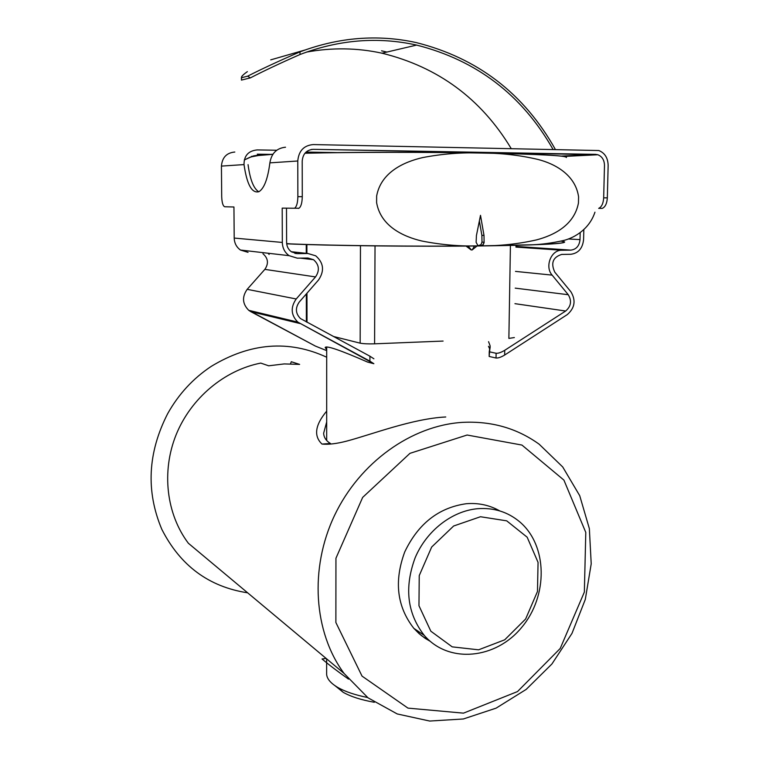 <?xml version="1.0" encoding="UTF-8"?>
<svg xmlns="http://www.w3.org/2000/svg" width="759" height="759" viewBox="0 0 759 759"><rect width="100%" height="100%" fill="white"/><g stroke="black" fill="none" stroke-linecap="round" stroke-linejoin="round"><path stroke-width="1.14" d="M306.408 52.115C332.044 47.447 357.242 47.808 382.005 53.206C438.076 67.01 481.102 98.736 511.082 148.375C481.102 98.736 438.076 67.01 382.005 53.206L416.634 45.085C476.595 60.284 522.021 94.989 552.903 149.172C522.021 94.989 476.595 60.284 416.634 45.085C377.868 36.517 338.988 39.667 300.004 54.515C338.988 39.667 377.868 36.517 416.634 45.085L382.005 53.206C357.242 47.808 332.044 47.447 306.408 52.115M270.726 59.866L304.833 50.056L270.726 59.866M381.54 50.815L386.91 52.058L381.54 50.815M299.995 51.859C338.837 37.267 377.555 34.164 416.15 42.561C477.61 57.978 523.966 93.528 555.237 149.219C523.966 93.528 477.61 57.978 416.15 42.561C377.555 34.164 338.837 37.267 299.995 51.859L300.004 54.515C280.602 63.035 264.047 70.824 250.347 77.892C264.047 70.824 280.602 63.035 300.004 54.515L299.995 51.859C278.733 61.081 261.286 69.183 247.652 76.166L250.347 77.892L241.438 80.093L241.58 77.703L247.652 76.166L250.347 77.892L241.438 80.093L241.58 77.703L247.652 76.166C261.286 69.183 278.733 61.081 299.995 51.859M595.54 154.362L597.855 154.751C602.124 156.506 604.335 160.054 604.487 165.386L603.671 197.843C603.31 203.469 601.64 206.97 598.69 208.364L602.323 208.364C605.293 206.979 606.963 203.478 607.333 197.852L608.149 165.434L607.333 197.852C606.963 203.478 605.293 206.979 602.323 208.364L598.69 208.364C601.64 206.97 603.31 203.469 603.671 197.843L604.487 165.386C604.335 160.054 602.124 156.506 597.855 154.751L313.22 149.333C306.541 149.931 302.869 153.84 302.205 161.06L302.281 196.676C302.129 202.852 301.038 206.704 298.999 208.222C301.038 206.704 302.129 202.852 302.281 196.676L302.205 161.06C302.869 153.84 306.541 149.931 313.22 149.333L595.54 154.362L561.404 156.088L595.54 154.362M583.586 239.569L583.823 229.749L583.586 239.569C582.637 248.402 578.349 253.307 570.73 254.293C578.349 253.307 582.637 248.402 583.586 239.569M561.717 254.417L570.73 254.293L561.717 254.417C552.894 257.197 550.588 263.117 554.801 272.177L570.91 291.798L554.801 272.177C550.588 263.117 552.894 257.197 561.717 254.417M567.286 314.596C574.857 307.983 576.062 300.384 570.91 291.798C576.062 300.384 574.857 307.983 567.286 314.596L504.659 355.041L567.286 314.596M496.035 358.011C498.189 358.191 501.063 357.204 504.659 355.041C501.063 357.204 498.189 358.191 496.035 358.011L489.166 356.464L496.035 358.011L496.111 353.277L496.035 358.011M489.897 349.406L488.492 346.284L489.897 349.406M488.568 341.683L490.134 345.867L489.242 351.778L496.111 353.277C498.265 353.447 501.139 352.461 504.735 350.297C501.139 352.461 498.265 353.447 496.111 353.277L489.242 351.778L489.166 356.464L490.134 345.867L490.105 348.144L490.134 345.867L488.568 341.683M565.673 311.019L504.735 350.297L504.659 355.041L504.735 350.297L565.673 311.019C571.081 306.294 571.944 300.858 568.254 294.72L552.125 275.119L568.254 294.72C571.944 300.858 571.081 306.294 565.673 311.019L514.944 303.666L565.673 311.019M561.812 250.242C551.119 249.796 544.526 266.722 552.125 275.119C544.526 266.722 551.119 249.796 561.812 250.242L570.815 250.128C576.271 249.426 579.335 245.916 580.018 239.607L580.17 232.757L580.018 239.607C579.335 245.916 576.271 249.426 570.815 250.128L561.812 250.242L515.911 247.083L561.812 250.242M248.06 164.637C250.062 179.608 253.639 188.649 258.772 191.761C253.639 188.649 250.062 179.608 248.06 164.637M298.259 208.412L298.999 208.222L298.259 208.412M286.608 242.406L286.494 208.232L286.608 242.406C286.741 246.457 288.373 249.616 291.503 251.884L297.3 253.639L307.888 253.506L297.3 253.639L291.503 251.884C288.373 249.616 286.741 246.457 286.608 242.406M268.25 253.25L269.103 254.464L268.25 253.25M318.552 279.957C324.653 270.849 323.695 262.804 315.697 255.802L307.888 253.506L315.697 255.802C323.695 262.804 324.653 270.849 318.552 279.957L299.283 301.997C295.109 308.031 295.507 313.552 300.488 318.562L369.927 356.208L300.488 318.562C295.507 313.552 295.109 308.031 299.283 301.997L318.552 279.957M373.893 358.789L369.927 356.208L373.893 358.789M315.355 346.066L248.753 310.327C242.377 303.932 241.855 296.94 247.178 289.331L264.853 269.369L315.526 276.921L296.209 298.98C290.384 307.376 290.925 315.089 297.822 322.11L373.864 363.713L367.536 362.052L373.864 363.713L369.908 361.151L369.927 356.208L369.908 361.151L297.822 322.11C290.925 315.089 290.384 307.376 296.209 298.98L315.526 276.921C319.871 270.451 319.207 264.711 313.543 259.701L307.888 258.022L297.31 258.174L307.888 258.022L313.543 259.701C319.207 264.711 319.871 270.451 315.526 276.921L264.853 269.369C268.828 263.506 268.193 258.297 262.956 253.743C268.193 258.297 268.828 263.506 264.853 269.369L247.178 289.331L296.209 298.98L247.178 289.331C241.855 296.94 242.377 303.932 248.753 310.327L297.822 322.11L248.753 310.327L250.717 311.607L299.947 323.524L250.717 311.607L315.355 346.066L326.702 350.649L315.355 346.066M326.702 349.842L325.175 347.423C326.664 345.478 340.791 350.354 367.536 362.052C340.791 350.354 326.664 345.478 325.175 347.423L326.702 349.842M248.032 252.33L240.461 250.043C236.476 247.159 234.389 243.165 234.199 238.06L233.943 206.989L224.778 206.771C222.956 206.106 221.932 202.71 221.704 196.572L221.429 166.098C222.178 157.455 226.647 152.768 234.816 152.037C226.647 152.768 222.178 157.455 221.429 166.098L244.018 164.589C246.931 184.655 251.931 193.678 259.018 191.648C251.931 193.678 246.931 184.655 244.018 164.589C243.99 155.718 248.373 150.823 257.178 149.912L276.618 150.244L257.178 149.912C248.373 150.823 243.99 155.718 244.018 164.589L221.429 166.098L221.704 196.572C221.932 202.71 222.956 206.106 224.778 206.771L233.943 206.989L234.199 238.06L282.32 242.444C282.5 248.079 284.758 252.481 289.084 255.66L297.31 258.174L289.084 255.66C284.758 252.481 282.5 248.079 282.32 242.444L282.196 208.127L294.615 208.222L282.196 208.127L282.32 242.444L234.199 238.06C234.389 243.165 236.476 247.159 240.461 250.043L289.084 255.66L240.461 250.043L248.032 252.33M297.86 196.666C297.718 202.843 296.636 206.704 294.615 208.222L298.999 208.222L294.615 208.222C296.636 206.704 297.718 202.843 297.86 196.666L297.775 160.993C298.704 150.88 303.856 145.405 313.211 144.571L598.823 150.529C604.838 152.976 607.94 157.948 608.149 165.434C607.94 157.948 604.838 152.976 598.823 150.529L313.211 144.571C303.856 145.405 298.704 150.88 297.775 160.993L297.86 196.666L302.281 196.676L297.86 196.666M269.881 162.862C267.823 178.773 264.198 188.374 259.018 191.648C264.198 188.374 267.823 178.773 269.881 162.862C271.437 153.375 276.646 148.157 285.526 147.208C276.646 148.157 271.437 153.375 269.881 162.862L297.775 160.993L269.881 162.862M306.038 152.075L336.854 152.606L306.038 152.075M257.273 154.172L270.299 154.381L257.273 154.172M252.491 156.382L251.409 156.363L252.491 156.382M247.368 71.64C243.345 74.486 241.362 76.431 241.428 77.465L241.438 78.993L241.428 77.465M480.077 245.954C535.75 245.195 563.937 243.905 564.63 242.074C563.937 243.905 535.75 245.195 480.077 245.954C415.923 246.722 328.97 245.717 286.693 243.819C328.97 245.717 415.923 246.722 480.077 245.954M564.506 241.922L561.072 241.087L564.506 241.922M566.451 157.303C567.286 155.661 533.919 153.84 477.809 152.901C421.824 151.952 350.297 152.085 305.004 153.166C350.297 152.085 421.824 151.952 477.809 152.901C533.919 153.84 567.286 155.661 566.451 157.303M272.974 154.238C259.901 154.902 253.079 155.604 252.491 156.354C253.079 155.604 259.901 154.902 272.974 154.238M260.688 155.092L252.491 156.43L260.688 155.092L272.917 154.333L255.84 155.728L249.967 157.255L244.275 159.988L251.125 156.876L260.688 155.092M481.377 153.043C425.277 152.028 350.715 152.132 304.928 153.252C350.715 152.132 425.277 152.028 481.377 153.043C500.817 153.005 519.716 155.149 538.084 159.475C555.398 163.906 575.512 175.082 578.586 196.866L578.443 203.042C574.231 225.243 553.918 235.318 536.452 239.91C518.065 244.056 499.28 246.039 480.077 245.869C418.019 246.609 334.245 245.698 290.839 243.905L286.684 243.734L290.839 243.905C334.245 245.698 418.019 246.609 480.077 245.869C460.808 246.504 441.387 244.882 421.805 241.001C403.143 236.59 380.676 226.191 376.606 202.606L376.644 196.031C380.971 172.236 403.987 161.838 422.791 157.559C442.459 153.792 461.984 152.284 481.377 153.043C500.817 153.005 519.716 155.149 538.084 159.475C555.398 163.906 575.512 175.082 578.586 196.866L578.443 203.042C574.231 225.243 553.918 235.318 536.452 239.91C518.065 244.056 499.28 246.039 480.077 245.869C460.808 246.504 441.387 244.882 421.805 241.001C403.143 236.59 380.676 226.191 376.606 202.606L376.644 196.031C380.971 172.236 403.987 161.838 422.791 157.559C442.459 153.792 461.984 152.284 481.377 153.043C539.269 154.21 567.58 155.699 566.328 157.521C567.58 155.699 539.269 154.21 481.377 153.043M561.271 241.039L564.506 241.836C565.92 242.937 555.436 243.905 533.074 244.749L480.077 245.869L533.074 244.749C541.983 244.379 551.765 243.041 562.41 240.755C571.053 239.066 588.68 231.248 594.952 212.178C588.68 231.248 571.053 239.066 562.41 240.755C551.765 243.041 541.983 244.379 533.074 244.749C555.436 243.905 565.92 242.937 564.506 241.836L561.271 241.039M481.87 235.328L479.365 220.973L481.87 235.328L484.005 235.442L480.504 215.328L476.434 235.508L476.111 242.33L477.942 245.518L479.327 245.859L482.534 245.28L484.1 242.652L484.005 235.442L480.504 215.328L476.434 235.508L476.111 242.33L477.942 245.518L481.187 245.812L483.113 244.787L484.1 242.652L484.005 235.442L481.87 235.328L482.003 242.112L481.87 235.328M478.341 245.698L480.978 244.635L482.003 242.112L484.138 242.254L482.003 242.112L480.978 244.635L478.701 245.688L480.827 245.84L478.341 245.698M443.104 341.066L374.585 343.827C368.162 344.007 363.352 343.789 360.155 343.163L333.267 336.427L360.155 343.163L360.468 245.717L360.155 343.163C363.352 343.789 368.162 344.007 374.585 343.827L375.031 245.897L374.585 343.827L443.104 341.066M514.355 337.546L508.872 338.419L510.418 245.47L508.872 338.419L514.355 337.546M326.626 674.362L326.636 658.84L326.626 674.362C327.044 678.982 330.82 683.375 337.964 687.54C345.26 691.677 355.136 694.997 367.612 697.512C355.136 694.997 345.26 691.677 337.964 687.54L343.191 692.312C350.743 696.601 361.113 699.921 374.301 702.274C361.113 699.921 350.743 696.601 343.191 692.312L335.051 685.719L343.191 692.312L337.964 687.54C330.82 683.375 327.044 678.982 326.626 674.362L326.626 672.863M472.136 249.958L474.527 246.011L472.136 249.958L477.041 245.992L472.136 249.958L471.386 249.948L468.104 246.068L471.386 249.948L472.136 249.958M471.045 249.872L466.064 246.087L471.045 249.872M462.212 422.383C411.606 425.581 359.804 462.297 334.558 515.389C309.311 568.472 313.638 632.256 344.064 673.423L368.011 697.815L397.223 713.944L429.698 721.05L463.341 718.982L496.13 708.138L526.205 689.39L551.926 663.983L571.973 633.414L585.303 599.42L591.214 563.842L589.354 528.615L579.724 495.693L562.713 466.956L539.137 444.186C516.794 428.133 491.158 420.865 462.212 422.383C411.606 425.581 359.804 462.297 334.558 515.389C309.311 568.472 313.638 632.256 344.064 673.423L368.011 697.815L397.223 713.944L429.698 721.05L463.341 718.982L496.13 708.138L526.205 689.39L551.926 663.983L571.973 633.414L585.303 599.42L591.214 563.842L589.354 528.615L579.724 495.693L562.713 466.956L539.137 444.186C516.794 428.133 491.158 420.865 462.212 422.383M346.692 441.112C336.692 443.711 328.467 444.698 321.996 444.072L330.44 443.484C326.171 440.903 323.903 437.497 323.638 433.247L326.683 421.985L323.638 433.247C323.903 437.497 326.171 440.903 330.44 443.484L321.996 444.072C313.514 436.008 315.08 425.031 326.693 411.122C315.08 425.031 313.514 436.008 321.996 444.072C328.467 444.698 336.692 443.711 346.692 441.112C372.09 434.395 412.45 418.617 445.751 416.976M268.677 365.8L284.217 363.922L299.625 364.396L291.295 361.73L290.498 363.836L291.295 361.73L299.625 364.396L284.217 363.922L268.677 365.8L260.764 363.087C224.389 370.202 190.964 398.086 176.107 434.793C161.316 471.519 166.373 514.109 188.365 543.254L344.064 673.423L188.365 543.254C166.373 514.109 161.316 471.519 176.107 434.793C190.964 398.086 224.389 370.202 260.764 363.087L268.677 365.8M348.523 679.115C337.698 671.478 328.865 664.761 322.044 658.973L326.142 658.433L322.044 658.973C328.865 664.761 337.698 671.478 348.523 679.115M467.108 435.021L409.955 453.341L362.66 497.401L335.943 558.245L335.876 622.513L362.034 676.108L407.962 708.119L463.483 713.147L517.505 691.572L560.218 648.471L584.354 592.086L585.787 532.42L563.909 480.096L521.945 445.068L467.108 435.021L409.955 453.341L362.66 497.401L335.943 558.245L335.876 622.513L362.034 676.108L407.962 708.119L463.483 713.147L517.505 691.572L560.218 648.471L584.354 592.086L585.787 532.42L563.909 480.096L521.945 445.068L467.108 435.021M466.206 503.729C438.702 507.638 418.218 523.691 404.746 551.897C393.93 581.214 396.957 606.697 413.835 628.348L419.167 633.718L425.097 638.291L430.23 641.317L421.473 635.644L413.835 628.348L424.272 635.387C448.863 664.049 495.959 659.154 521.869 627.181C548.273 595.692 547.609 545.522 519.858 521.964C507.856 511.889 493.72 507.467 477.449 508.72C451.89 511.054 426.52 530.75 415.145 557.761C404.158 587.561 407.203 613.433 424.272 635.387C448.863 664.049 495.959 659.154 521.869 627.181C548.273 595.692 547.609 545.522 519.858 521.964C507.856 511.889 493.72 507.467 477.449 508.72C451.89 511.054 426.52 530.75 415.145 557.761C404.158 587.561 407.203 613.433 424.272 635.387L413.835 628.348C396.957 606.697 393.93 581.214 404.746 551.897C418.218 523.691 438.702 507.638 466.206 503.729C478.398 502.724 489.574 505.114 499.735 510.902C489.574 505.114 478.398 502.724 466.206 503.729M480.485 516.737L453.635 526.006L431.672 547.03L419.234 575.597L418.968 605.739L430.837 631.203L452.193 646.858L478.578 649.818L504.716 639.809L525.636 619.002L537.476 591.47L538.055 562.372L527.163 537.201L506.708 520.845L480.485 516.737L453.635 526.006L431.672 547.03L419.234 575.597L418.968 605.739L430.837 631.203L452.193 646.858L478.578 649.818L504.716 639.809L525.636 619.002L537.476 591.47L538.055 562.372L527.163 537.201L506.708 520.845L480.485 516.737M326.702 357.223C288.743 339.7 250.271 342.745 211.296 366.341C193.128 378.39 178.583 394.177 167.654 413.683C147.749 452.668 145.794 491.206 161.8 529.289C180.262 565.664 208.877 586.84 247.643 592.817C208.877 586.84 180.262 565.664 161.8 529.289C145.794 491.206 147.749 452.668 167.654 413.683C178.583 394.177 193.128 378.39 211.296 366.341C250.271 342.745 288.743 339.7 326.702 357.223M515.209 288.135L568.254 294.72L515.209 288.135M515.494 271.399L552.125 275.119L515.494 271.399M515.921 246.4L570.815 250.128L515.921 246.4M568.263 238.971L580.018 239.607L568.263 238.971M294.881 253.383L297.3 253.639L294.881 253.383M291.257 251.722L307.888 253.506L291.257 251.722M311.114 149.514L313.22 149.333L311.114 149.514M603.671 197.843L607.333 197.852L603.671 197.843M307.006 322.252L306.959 293.221L307.006 322.252M306.892 253.402L306.883 244.55L306.892 253.402M564.032 156.449L597.855 154.751L564.032 156.449M300.241 258.136L313.543 259.701L300.241 258.136M286.665 243.582L290.839 243.905L286.665 243.582M306.37 321.911L306.332 293.942L306.37 321.911M306.266 253.335L306.247 244.531L306.266 253.335M326.702 346.958L326.683 440.486L326.702 346.958"/></g></svg>
